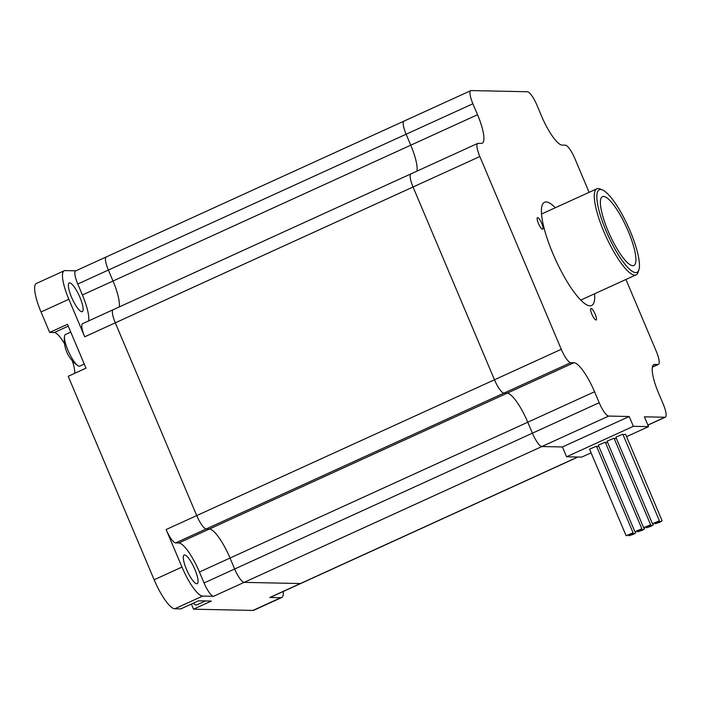 <?xml version="1.0" encoding="UTF-8"?>
<svg xmlns="http://www.w3.org/2000/svg" width="701" height="701" viewBox="0 0 701 701"><rect width="100%" height="100%" fill="white"/><g stroke="black" fill="none" stroke-linecap="round" stroke-linejoin="round"><path stroke-width="1.05" d="M628.254 231.277A37.828 9.174 -114.5 0 1 633.844 265.486A37.828 9.174 -114.5 0 1 609.8 234.87A37.828 9.174 -114.5 0 1 602.439 196.648A37.828 9.174 -114.5 0 1 628.254 231.277M602.404 189.927L600.074 188.981A47.291 11.461 65.5 0 0 598.19 188.543A47.291 11.461 65.5 0 0 596.849 188.806A47.291 11.461 65.5 0 0 606.041 236.579A47.291 11.461 65.5 0 0 636.096 274.845A47.291 11.461 65.5 0 0 638.085 272.295L638.883 269.911A45.399 11.006 65.5 0 0 628.157 226.493A45.399 11.006 65.5 0 0 602.404 189.927A45.399 11.006 65.5 0 0 600.591 189.507A45.399 11.006 65.5 0 0 609.441 238.436A45.399 11.006 65.5 0 0 638.883 269.911M594.597 293.78A56.746 13.757 -114.5 0 1 591.609 305.54A56.746 13.757 -114.5 0 1 555.543 259.624A56.746 13.757 -114.5 0 1 544.502 202.282A56.746 13.757 -114.5 0 1 555.35 207.733M595.21 314.258A6.309 1.525 -114.5 0 1 596.148 319.963A6.309 1.525 -114.5 0 1 592.143 314.854A6.309 1.525 -114.5 0 1 590.917 308.484A6.309 1.525 -114.5 0 1 595.21 314.258M541.759 223.47A6.309 1.525 -114.5 0 1 542.688 229.174A6.309 1.525 -114.5 0 1 538.683 224.075A6.309 1.525 -114.5 0 1 537.457 217.704A6.309 1.525 -114.5 0 1 541.759 223.47M659.667 522.324L655.172 523.77L662.138 520.825L659.667 522.324M623.11 434.865L625.572 434.261L662.138 520.825M656.925 522.263L652.429 523.717L659.396 520.773L656.925 522.263M652.429 523.717L615.855 437.144L622.83 434.199L659.396 520.773M633.345 534.328L628.85 535.783L635.816 532.839L633.345 534.328M596.788 446.87L598.777 446.248M630.602 534.267L626.107 535.722L633.073 532.778L630.602 534.267M626.107 535.722L589.541 449.157L596.507 446.213L633.073 532.778M650.887 526.328L646.392 527.774L653.367 524.83L650.887 526.328M614.339 438.87L616.328 438.248M642.116 530.324L637.621 531.779L644.596 528.834L642.116 530.324M605.559 442.866L607.548 442.252M648.153 526.267L643.649 527.722L650.624 524.777L648.153 526.267M643.649 527.722L607.084 441.148L614.058 438.204L650.624 524.777M639.373 530.271L634.878 531.717L641.853 528.773L639.373 530.271M634.878 531.717L598.312 445.153L605.278 442.208L641.853 528.773M633.362 426.313L629.218 416.508L562.439 446.966L566.583 456.78L633.362 426.313L648.53 426.629L626.58 436.644M591.092 452.828L581.742 457.096L566.583 456.78M625.94 279.48L656.276 351.289A14.502 3.514 -114.5 0 1 658.414 364.397A14.502 3.514 -114.5 0 1 658.002 364.476L654.804 364.415A31.527 7.641 65.5 0 0 653.91 364.59A31.527 7.641 65.5 0 0 658.572 393.095L663.199 404.056A14.502 3.514 -114.5 0 1 665.345 417.174A14.502 3.514 -114.5 0 1 664.934 417.253L644.385 416.823L648.53 426.629M629.218 416.508L608.67 416.07A14.502 3.514 -114.5 0 1 599.189 402.716L594.553 391.754A31.527 7.641 65.5 0 0 573.944 362.724L570.745 362.654A14.502 3.514 -114.5 0 1 561.264 349.3L479.834 156.533A14.502 3.514 -114.5 0 1 477.688 143.425A14.502 3.514 -114.5 0 1 478.1 143.346L481.307 143.416A31.527 7.641 65.5 0 0 482.2 143.241A31.527 7.641 65.5 0 0 477.539 114.727L472.903 103.766A14.502 3.514 -114.5 0 1 470.765 90.657A14.502 3.514 -114.5 0 1 471.177 90.569L527.441 91.752A14.502 3.514 -114.5 0 1 536.922 105.106L541.549 116.068A31.527 7.641 65.5 0 0 562.167 145.107L565.365 145.168A14.502 3.514 -114.5 0 1 574.846 158.522L589.12 192.328M88.606 320.918A31.527 7.641 65.5 0 0 82.394 294.981L113.01 281.022A31.527 7.641 -114.5 0 1 119.214 306.95A31.527 7.641 65.5 0 0 113.01 281.022L410.751 145.195A31.527 7.641 65.5 0 1 416.964 171.132A31.527 7.641 65.5 0 0 410.751 145.195L406.124 134.233A14.502 3.514 -114.5 0 1 403.978 121.115A14.502 3.514 -114.5 0 1 404.389 121.036M577.992 457.017L270.209 597.427A14.502 3.514 -114.5 0 1 269.797 597.506L300.405 583.539A14.502 3.514 65.5 0 0 300.817 583.46A14.502 3.514 -114.5 0 1 300.405 583.539L244.141 582.365L541.882 446.537L562.439 446.966L541.882 446.537A14.502 3.514 -114.5 0 1 532.401 433.183L527.774 422.221A31.527 7.641 65.5 0 0 507.156 393.182L503.958 393.121A14.502 3.514 -114.5 0 1 494.477 379.767L413.055 187.001A14.502 3.514 -114.5 0 1 410.909 173.892A14.502 3.514 -114.5 0 1 411.321 173.813M477.539 114.727L410.751 145.195L406.124 134.233A14.502 3.514 -114.5 0 1 403.978 121.115L470.765 90.657M82.394 294.981L77.767 284.019L108.375 270.051L113.01 281.022L108.375 270.051A14.502 3.514 -114.5 0 1 106.228 256.943A14.502 3.514 65.5 0 0 108.375 270.051L472.903 103.766M608.67 416.07L541.882 446.537A14.502 3.514 -114.5 0 1 532.401 433.183L527.774 422.221A31.527 7.641 65.5 0 0 507.156 393.182L503.958 393.121A14.502 3.514 -114.5 0 1 494.477 379.767L413.055 187.001A14.502 3.514 -114.5 0 1 410.909 173.892L477.688 143.425M594.553 391.754L199.417 572.007A31.527 7.641 65.5 0 0 178.808 542.977L209.415 529.01A31.527 7.641 -114.5 0 1 230.024 558.04L234.66 569.01A14.502 3.514 65.5 0 0 244.141 582.365A14.502 3.514 -114.5 0 1 234.66 569.01L230.024 558.04A31.527 7.641 65.5 0 0 209.415 529.01L206.217 528.94A14.502 3.514 -114.5 0 1 196.727 515.585L115.306 322.828A14.502 3.514 -114.5 0 1 113.159 309.711A14.502 3.514 65.5 0 0 115.306 322.828L479.834 156.533M269.797 597.506L280.742 597.734A31.527 7.641 65.5 0 0 281.636 597.559L253.815 610.256A31.527 7.641 -114.5 0 1 252.921 610.431L193.529 609.187L211.343 601.064L198.541 600.792L180.727 608.915L174.751 608.792A31.527 7.641 -114.5 0 1 154.141 579.762L68.199 376.306L86.004 368.174L67.48 324.318L49.666 332.44L54.266 332.537A23.957 5.81 -114.5 0 1 64.545 343.797M72.264 360.7A23.957 5.81 -114.5 0 1 74.77 373.3M49.666 332.44L41.026 311.971A31.527 7.641 -114.5 0 1 36.364 283.467L64.185 270.77A31.527 7.641 65.5 0 0 68.847 299.274L84.698 336.787A14.502 3.514 -114.5 0 1 82.552 323.678L410.909 173.892M191.364 604.06L193.529 609.187M577.773 457.017L300.405 583.539L244.141 582.365L213.533 596.323A14.502 3.514 -114.5 0 1 204.052 582.969L599.189 402.716M106.64 256.864A14.502 3.514 65.5 0 0 106.228 256.943L403.978 121.115M178.808 542.977L175.601 542.907A14.502 3.514 -114.5 0 1 166.119 529.553L196.727 515.585L115.306 322.828L84.698 336.787M561.264 349.3L196.727 515.585A14.502 3.514 65.5 0 0 206.217 528.94L570.745 362.654M573.944 362.724L209.415 529.01L206.217 528.94L175.601 542.907M281.636 597.559A31.527 7.641 65.5 0 0 283.327 591.434M199.417 572.007L204.052 582.969M166.119 529.553L181.971 567.065A31.527 7.641 65.5 0 0 202.58 596.095L213.533 596.323M184.573 554.938A15.764 3.82 65.5 0 0 184.126 555.026A15.764 3.82 65.5 0 0 187.193 570.947A15.764 3.82 65.5 0 0 197.209 583.705A15.764 3.82 65.5 0 0 194.519 568.616A15.764 3.82 65.5 0 0 184.573 554.938M77.767 284.019A14.502 3.514 -114.5 0 1 75.62 270.91L106.228 256.943M75.804 270.823L65.079 270.595A31.527 7.641 65.5 0 0 64.185 270.77M69.653 282.88A15.764 3.82 65.5 0 0 69.206 282.967A15.764 3.82 65.5 0 0 72.273 298.889A15.764 3.82 65.5 0 0 82.289 311.647A15.764 3.82 65.5 0 0 79.599 296.558A15.764 3.82 65.5 0 0 69.653 282.88M204.394 600.915A17.341 4.206 65.5 0 0 205.481 600.941L196.709 604.937A17.341 4.206 -114.5 0 1 194.72 604.42A17.341 4.206 -114.5 0 1 193.301 603.184M84.269 364.064L79.765 366.124A17.341 4.206 -114.5 0 1 77.785 365.598A31.527 31.527 0 0 1 67.857 354.312A31.422 3.54 -22.9 0 1 67.822 354.207A27.909 24.246 -124.4 0 1 65.868 349.589A31.422 3.54 157.1 0 0 65.876 349.633A31.527 31.527 0 0 1 64.466 336.41A17.341 4.206 -114.5 0 1 65.377 334.57L70.775 332.108M77.785 365.598A17.341 4.206 -114.5 0 1 68.751 352.086A17.341 4.206 -114.5 0 1 64.466 336.41M75.953 344.375A17.341 4.206 65.5 0 0 77.531 348.117M647.855 425.043L664.934 417.253M652.386 367.044L658.002 364.476M653.192 365.151L654.804 364.415M68.26 326.158L54.266 332.537M154.141 579.762L181.971 567.065M68.847 299.274L41.026 311.971M252.921 610.431L280.742 597.734M202.58 596.095L174.751 608.792M580.761 300.089L636.096 274.845M541.514 214.042L596.849 188.806M654.892 523.112L655.172 523.77M628.569 535.117L628.85 535.783M635.351 531.735L635.816 532.839M646.112 527.108L646.392 527.774M652.903 523.726L653.367 524.83M637.34 531.113L637.621 531.779M644.123 527.73L644.596 528.834M652.359 367.158L658.414 364.397M647.89 425.13L665.345 417.174M193.143 603.254A31.527 31.527 0 0 0 194.72 604.42"/></g></svg>
